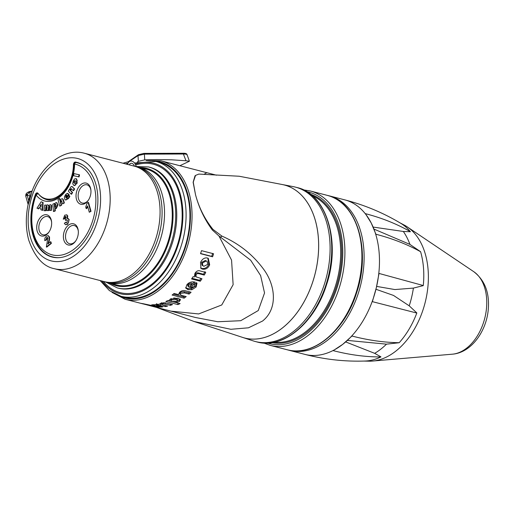 <?xml version="1.0" encoding="UTF-8"?>
<svg xmlns="http://www.w3.org/2000/svg" width="514" height="514" viewBox="0 0 514 514"><rect width="100%" height="100%" fill="white"/><g stroke="black" fill="none" stroke-linecap="round" stroke-linejoin="round"><path stroke-width="0.77" d="M80.916 184.571A10.916 7.19 -75.5 0 0 77.01 200.794A10.916 7.19 -75.5 0 0 88.26 200.351A10.916 7.19 -75.5 0 0 90.907 190.135A10.916 7.19 -75.5 0 0 80.916 184.571M41.602 216.304A10.916 7.19 -75.5 0 0 37.689 232.527A10.916 7.19 -75.5 0 0 48.946 232.084A10.916 7.19 -75.5 0 0 51.593 221.875A10.916 7.19 -75.5 0 0 41.602 216.304M47.526 237.519L47.07 237.757L46.536 239.877L44.757 240.642L46.099 239.762L46.633 237.648L47.365 237.423L47.841 238.104L46.356 246.977L50.912 243.302L50.468 241.741L47.892 243.816L49.061 239.73L49.106 236.928L48.04 235.65L46.266 236.222L44.911 238.059L44.757 240.642M48.207 235.714L49.543 237.044L49.498 239.845L48.329 243.932M50.468 241.741L50.905 241.85L51.349 243.418L46.8 247.093L46.356 246.977M65.843 216.542L64.97 218.591L63.261 219.182L64.533 218.476L65.06 216.612L65.638 216.426M66.569 214.775L67.79 215.938L67.334 218.566M67.983 218.405L69.197 219.626L67.713 224.245L65.766 224.708M65.496 216.722L66.075 216.972L65.317 218.977L65.561 220.467L66.756 219.677L67.405 220.512L66.871 222.742L66.139 222.922L65.541 222.228L66.415 222.954M66.974 219.78L65.561 220.467M88.093 202.381L88.537 202.497L91.029 211.318L89.288 212.25L90.593 211.203L88.093 202.381L87.039 203.236L85.742 207.013L86.172 208.543L87.496 205.915L89.288 212.25M87.701 206.654L86.615 208.652L86.172 208.543M68.291 225.28A10.916 7.19 -75.5 0 0 64.379 241.509A10.916 7.19 -75.5 0 0 75.635 241.066A10.916 7.19 -75.5 0 0 78.282 230.85A10.916 7.19 -75.5 0 0 68.291 225.28M76.04 178.743L76.625 178.93L77.177 183.145L74.318 185.528M71.986 186.595L74.62 188.934L73.605 190.713L73.168 190.598L74.183 188.824L72.358 186.89L71.311 186.524L70.283 187.565L69.666 189.73L69.358 189.403L68.349 191.163L71.15 194.131L72.159 192.364L70.174 190.264L71.17 188.651M71.555 188.754L70.611 190.379L72.596 192.48L71.587 194.241L71.15 194.131M68.87 195.249L66.775 198.186L66.004 197.877L68.677 194.665L67.231 193.36L65.619 194.491L64.391 196.92L64.668 199.13L65.548 199.94L68.06 198.443L69.416 196.271L68.87 195.249L69.859 196.387L68.497 198.558L65.779 199.972M67.764 193.47L69.114 194.774L66.441 197.993L67.212 198.295M59.341 198.468L57.973 199.56L59.804 206.14L61.172 205.041L60.234 201.681L60.864 200.833L61.507 200.685L62.541 203.949L63.916 202.85L63.055 199.76L62.258 198.693L61.172 199.079L59.997 200.82L59.341 198.468L59.778 198.584L60.254 200.28M62.477 198.789L63.492 199.875L64.353 202.966L62.541 203.949M61.943 200.801L60.678 201.796L61.609 205.157L59.804 206.14M56.726 202.709L58.031 204.816L56.309 208.517L55.133 208.658L55.313 210.868L53.867 211.517L53.43 211.408L54.87 210.753L54.69 208.549L55.865 208.401L57.587 204.701L56.514 202.625L55.679 202.741L54.323 204.077L54.278 203.518L52.833 204.167L53.43 211.408M46.074 205.054L44.641 205.131L43.986 210.708L45.418 210.631L45.881 206.686L46.594 206.313L47.108 206.622L46.735 210.56L48.175 210.483L48.637 206.538L49.344 206.165L49.858 206.48L49.479 210.412L50.925 210.335L51.156 205.131L50.205 204.688L48.573 205.735L47.461 204.835L46.003 205.671L46.074 205.054L46.504 205.234M48.033 204.945L47.461 204.835M47.898 204.945L49.01 205.851M50.809 204.803L50.205 204.688M50.648 204.803L51.593 205.247L51.361 210.451L49.479 210.412M49.787 206.281L49.081 206.654L48.612 210.599L46.735 210.56M47.031 206.429L46.324 206.795L45.855 210.74L43.986 210.708M39.604 207.585L38.82 208.857L38.383 208.748L39.199 207.425L40.94 208.125L40.818 209.725L42.251 210.297L42.662 202.387L41.146 201.784L36.989 208.189L38.383 208.748M41.146 201.784L43.105 202.503L42.694 210.412L42.251 210.297M79.098 174.754L79.535 174.863L79.034 176.925L73.541 175.692L78.597 176.816L79.098 174.754L74.035 173.629L73.541 175.692M79.034 176.925L78.597 176.816M41.049 206.699L39.919 206.249L41.236 204.116L41.049 206.699M41.171 205.047L40.355 206.358L39.919 206.249M40.355 206.358L41.049 206.641M43.105 202.503L42.662 202.387M51.361 210.451L50.925 210.335M49.081 206.654L48.637 206.538M48.612 210.599L48.175 210.483M46.324 206.795L45.881 206.686M45.855 210.74L45.418 210.631M55.795 204.36L55.133 204.321L56.11 205.401L55.204 207.444L54.612 207.605L54.394 204.945L55.602 204.244M55.57 204.431L54.837 205.06L55.037 207.515M54.837 205.06L54.394 204.945M54.651 203.615L54.278 203.518M55.133 208.658L54.69 208.549M55.313 210.868L54.87 210.753M61.301 200.942L60.864 200.833L61.507 200.685M64.353 202.966L63.916 202.85M60.678 201.796L60.234 201.681M61.609 205.157L61.172 205.041M66.775 198.186L66.441 197.993M67.071 195.365L65.599 197.138L65.946 195.404L67.071 195.365L66.672 194.999M66.884 195.114L66.036 197.247M69.859 196.387L69.416 196.271M69.358 197.337L68.921 197.222M69.114 194.774L68.677 194.665M71.221 188.67L73.168 190.598M69.698 189.486L69.358 189.403M74.62 188.934L74.183 188.824M70.611 190.379L70.174 190.264M72.596 192.48L72.159 192.364M73.74 185.348L75.365 185.188L76.74 183.035L77.171 180.363L75.821 178.666L74.562 178.968L73.181 181.127L72.75 183.787L73.74 185.348M75.436 180.844L76.111 181.628L75.43 183.414L74.504 183.325L73.81 182.515L74.491 180.748L75.436 180.844L74.491 180.748L74.928 180.864L74.247 182.624L73.81 182.515M75.43 183.414L75.057 183.498M74.247 182.624L74.941 183.44M75.873 180.954L74.928 180.864M88.485 200.017A9.406 6.2 104.5 0 1 82.234 203.056A9.406 6.2 104.5 0 1 78.141 195.731A9.406 6.2 104.5 0 1 82.368 186.107A9.406 6.2 104.5 0 1 86.95 184.841A9.406 6.2 104.5 0 1 90.939 190.54M75.86 240.732A9.406 6.2 104.5 0 1 69.602 243.771A9.406 6.2 104.5 0 1 65.516 236.446A9.406 6.2 104.5 0 1 69.743 226.822A9.406 6.2 104.5 0 1 74.318 225.556A9.406 6.2 104.5 0 1 78.314 231.255M49.171 231.75A9.406 6.2 104.5 0 1 42.913 234.795A9.406 6.2 104.5 0 1 38.826 227.471A9.406 6.2 104.5 0 1 43.054 217.846A9.406 6.2 104.5 0 1 47.629 216.58A9.406 6.2 104.5 0 1 51.625 222.273M46.099 239.762L46.536 239.877M50.912 243.302L51.349 243.418M65.541 222.228L64.346 223.442L65.554 224.676L67.276 224.13L68.67 222.009L68.76 219.51L68.028 218.431L66.891 218.45L67.347 215.822L66.736 214.807M66.897 214.858L64.7 215.193L63.261 219.182M64.533 218.476L64.97 218.591M90.593 211.203L91.029 211.318M376.627 286.401L394.88 289.562L413.404 288.097A73.393 48.342 104.5 0 1 409.228 305.836L416.822 312.942A31.842 20.971 104.5 0 1 416.803 313.045L372.374 301.647L376.338 287.667L379.011 273.435L423.279 285.533A72.442 47.718 104.5 0 0 420.6 251.738A31.842 20.971 104.5 0 0 420.555 251.667L409.941 244.413L373.999 229.103M373.145 227.072L403.336 231.467L410.39 231.737A31.842 20.971 104.5 0 0 410.358 231.66C396.943 223.969 381.96 217.962 365.403 213.657L371.217 222.992A79.786 52.556 104.5 0 1 376.338 287.667A79.786 52.556 104.5 0 1 342.658 344.399L351.961 336.034C368.532 340.307 384.279 342.523 399.205 342.697A31.842 20.971 104.5 0 1 399.134 342.735L386.477 344.162A73.393 48.342 104.5 0 1 374.674 353.336L345.691 341.926M409.228 305.836L393.512 295.434L375.952 289.273M347.419 340.409L386.477 344.162M363.809 361.072L370.119 361.194A71.15 46.87 -75.5 0 0 428.059 285.077A71.15 46.87 -75.5 0 0 405.231 225.614L399.654 222.658M365.216 361.021A72.442 47.718 104.5 0 0 380.893 356.928A31.842 20.971 104.5 0 0 380.958 356.87L374.674 353.336M413.404 288.097L423.247 285.63A31.842 20.971 104.5 0 0 423.279 285.533M380.893 356.928C365.653 356.999 349.751 354.904 333.188 350.632L342.658 344.399A79.786 52.556 104.5 0 1 318.474 355.168A79.786 52.556 104.5 0 1 304.808 354.364C324.771 359.504 344.907 361.727 365.203 361.027M416.803 313.045A72.442 47.718 104.5 0 1 399.205 342.697M420.6 251.738C407.364 244.381 392.465 238.554 375.907 234.236L371.217 222.992A79.786 52.556 104.5 0 0 344.817 199.882C364.767 205.08 383.444 212.905 400.849 223.372A72.442 47.718 104.5 0 1 410.358 231.66M32.041 191.163A3.765 3.058 42.5 0 1 29.921 191.96L29.96 196.117L30.622 196.406L32.106 191.092M31.303 191.581L29.921 191.96A4.517 3.392 109.7 0 0 27.351 195.185L29.96 196.117A56.791 37.406 -75.5 0 0 28.675 200.614L29.369 200.794A55.39 36.488 104.5 0 1 30.622 196.406M32.086 191.112L29.163 191.664L27.107 192.75L25.957 194.086L25.706 195.911L27.126 195.159L28.675 200.614L27.994 205.092L29.369 200.794M27.351 195.185A1.131 0.745 104.5 0 0 27.126 195.159C25.604 193.945 25.661 193.752 27.313 194.575M133.434 165.938L146.272 169.067A59.842 39.417 104.5 0 1 169.427 236.883A59.842 39.417 104.5 0 1 116.267 284.929L108.544 282.925A59.842 39.417 -75.5 0 0 161.704 234.879A59.842 39.417 -75.5 0 0 138.549 167.069A59.842 39.417 -75.5 0 0 136.602 166.645M77.781 162.642L75.5 162.045A2.255 1.491 -75.5 0 0 73.438 164.666L74.048 164.821M75.5 162.045A48.926 32.228 104.5 0 1 76.65 162.315A48.926 32.228 104.5 0 1 95.578 217.756A48.926 32.228 104.5 0 1 52.113 257.039A48.926 32.228 104.5 0 1 35.46 194.369L35.858 194.472M73.438 164.666A29.542 19.461 -75.5 0 1 45.791 198.751A29.542 19.461 -75.5 0 1 37.959 193.303A2.255 1.491 -75.5 0 0 37.361 192.885A2.255 1.491 -75.5 0 0 35.46 194.369M170.95 311.137L198.655 313.938L221.752 304.963L233.131 284.672L231.557 260.084L218.925 235.945L250.665 260.2L260.617 275.562L264.543 292.974L258.259 310.546L240.745 320.704L217.775 321.751L195.526 317.511L149.034 305.464A71.51 47.102 104.5 0 0 153.333 306.222L157.021 307.019A71.51 47.102 104.5 0 0 159.443 307.109L142.995 303.684A71.51 47.102 -75.5 0 1 140.682 303.279L146.182 304.68M194.189 321.533L253.344 340.93A79.76 52.537 -75.5 0 0 255.471 341.553A79.76 52.537 -75.5 0 0 326.326 277.515A79.76 52.537 -75.5 0 0 295.46 187.135A79.76 52.537 -75.5 0 0 293.301 186.646L282.186 184.513A79.034 52.062 104.5 0 1 315.333 220.461A79.034 52.062 104.5 0 1 301.519 306.106A79.034 52.062 104.5 0 1 242.589 337.402A79.034 52.062 -75.5 0 0 242.595 337.402A79.034 52.062 -75.5 0 0 301.532 306.126A79.034 52.062 -75.5 0 0 315.358 220.467A79.034 52.062 -75.5 0 0 282.186 184.513L239.177 176.238L198.802 174.079L195.538 175.428L193.251 182.174L195.493 194.588C198.899 207.527 204.495 219.305 212.288 229.938L212.288 229.964A71.51 47.102 -75.5 0 0 212.288 229.938C204.482 219.285 198.879 207.508 195.493 194.588L193.123 182.264L195.024 175.833L193.123 182.264L195.493 194.588C198.86 207.444 204.688 219.041 212.963 229.392L221.907 236.099C239.216 243.662 253.293 254.95 264.138 269.966C275.543 285.887 277.888 308.811 262.57 321.032L248.448 327.81L230.87 329.294L194.189 321.533L156.667 307.443M213.58 253.775A71.51 47.102 104.5 0 1 212.597 256.788L200.531 253.665A71.51 47.102 -75.5 0 0 201.52 250.652L213.58 253.775M200.319 270.994L205.748 272.401A71.51 47.102 104.5 0 1 204.251 275.061L199.792 273.904C197.697 273.345 196.47 273.647 196.117 274.81L195.943 276.84L201.97 278.755A71.51 47.102 104.5 0 1 200.312 281.222L191.568 278.954A71.51 47.102 -75.5 0 0 193.116 276.673L194.401 277.001L194.896 273.448C196.387 271.039 198.192 270.223 200.319 270.994M172.068 295.036A71.51 47.102 -75.5 0 0 174.13 293.455L178.551 294.599L179.592 292.293C181.532 290.577 183.646 290.114 185.939 290.905L191.067 292.235A71.51 47.102 104.5 0 1 189.094 294.098L184.475 292.903L180.684 293.333L180.061 294.503L181.815 295.441L186.196 296.578A71.51 47.102 104.5 0 1 184.128 298.159L172.068 295.036M154.939 304.686L154.907 305.014L156.063 304.327L159.764 304.23L160.888 303.196L164.891 302.759L172.518 304.59A71.51 47.102 104.5 0 1 170.34 305.348L163.439 303.69L162.019 303.838L161.428 304.23L163.375 305.033L167.577 306.126A71.51 47.102 104.5 0 1 165.399 306.575L157.091 304.898C155.838 305.001 156.269 305.316 158.376 305.856L162.623 306.954A71.51 47.102 104.5 0 1 160.471 307.089L151.726 304.828A71.51 47.102 -75.5 0 0 153.712 304.706L154.849 304.841M157.143 304.198L157.091 304.898L156.462 305.143L156.59 303.665M169.087 300.15L169.164 300.851L170.205 299.109L178.056 298.184L180.498 299.778L179.328 301.48L175.679 302.425L180.093 303.568A71.51 47.102 104.5 0 1 177.934 304.59L165.861 301.467A71.51 47.102 -75.5 0 0 167.879 300.517L169.164 300.851L169.029 300.523M194.395 286.561L194.298 284.827L196.444 282.636L197.003 283.259L196.097 287.03L191.889 289.729L188.163 289.703L185.805 288.161L186.788 284.884C188.882 282.263 191.696 281.357 195.23 282.173A71.51 47.102 104.5 0 1 190.707 287.75L194.395 286.561M194.144 284.242L194.298 284.827M209.667 264.838C208.041 268.25 205.613 269.677 202.375 269.111L200.974 268.372L200.524 262.5C202.208 259.011 204.488 257.508 207.367 257.983L208.273 258.324L209.667 264.838L208.819 264.254C207.232 267.595 204.823 268.976 201.584 268.404L200.588 267.98M27.987 205.092C25.514 217.576 25.777 229.302 28.784 240.256C34.766 257.071 43.292 266.554 54.362 268.7L104.252 281.621A59.65 39.295 -75.5 0 0 157.245 233.729A59.65 39.295 -75.5 0 0 134.167 166.125L84.27 153.204C63.987 147.659 41.396 165.572 31.932 191.446M207.103 261.369L205.337 260.476L201.572 262.391L202.002 265.153L203.897 266.297L207.778 264.363L207.103 261.369L206.204 261.003L202.413 262.975L202.831 265.802M207.81 258.124L208.819 264.254M187.738 285.578L188.105 284.152L191.478 283.073L192.063 284.094L188.664 285.212L188.272 286.677L187.816 285.713M187.681 285.437L189.319 287.352A71.51 47.102 -75.5 0 0 192.063 284.094M194.074 281.923L190.18 286.664L190.707 287.75M196.631 282.803L195.545 285.977L191.388 288.605L187.681 288.566L185.65 287.544M170.995 298.718L170.783 300.709L172.209 301.557L176.951 301.307L177.568 300.497L175.929 299.578L171.458 299.913L170.783 300.709M177.568 300.497L177.356 299.161L175.698 298.229L173.719 297.972M178.114 303.054L167.757 300.581M180.157 299.161L177.548 300.735M177.825 303.183L177.934 304.59M175.602 301.75L175.679 302.425M150.634 305.355L144.627 304.23L147.64 305.091A71.51 47.102 -75.5 0 0 150.583 305.612M157.085 306.652L157.021 307.019M156.513 304.539L155.851 304.365M161.435 304.057L159.893 303.665M160.561 306.421L160.471 307.089M165.457 305.573L165.399 306.575M170.32 304.018L170.34 305.348M184.725 296.192L183.819 296.874L173.263 294.137M189.756 291.894L188.677 292.896L184.063 291.701L180.298 292.106L179.694 293.243L180.061 294.503M183.819 296.874L184.128 298.159M188.677 292.896L189.094 294.098M200.89 278.479L199.663 280.291L192.018 278.305M204.983 271.655L203.518 274.258L199.059 273.101C196.965 272.542 195.744 272.831 195.404 273.975L195.249 275.954L195.943 276.84M199.663 280.291L200.312 281.222M203.518 274.258L204.251 275.061M212.655 253.421L211.684 256.37L200.588 253.498M211.684 256.37L212.597 256.788M134.385 166.125A3.765 2.641 74 0 0 130.845 163.336A3.765 2.641 74 0 0 129.509 164.525L129.335 164.878M127.44 164.384L128.089 163.073A6.02 4.221 -106 0 1 130.222 161.165A6.02 4.221 -106 0 1 136.107 166.485M206.84 172.73L204.347 174.098M212.288 229.938A71.51 47.102 104.5 0 1 212.288 229.964L218.925 235.945M138.028 161.839L137.546 161.981M129.258 161.441L138.009 155.601A1.503 1.009 -118 0 1 138.433 154.727A1.503 1.009 -118 0 1 138.478 154.708M182.958 153.268A1.503 0.495 93.1 0 1 182.997 153.268A1.503 0.495 93.1 0 1 183.376 154.007C186.196 154.059 187.379 154.348 186.923 154.862M144.742 159.873L144.383 154.136L183.376 154.007L186.01 160.766L171.734 159.815L156.892 159.565L144.742 159.873L138.369 161.319L138.009 155.601L144.383 154.136A1.503 0.578 -93.3 0 0 143.836 153.39A1.503 0.578 -93.3 0 0 143.83 153.39A1.503 0.578 -93.3 0 0 143.682 153.455M138.369 161.319L137.514 161.781M179.881 165.72L189.409 161.235L186.01 160.766M128.23 161.737L138.433 154.727L143.83 153.39L182.997 153.268C185.496 153.191 186.839 153.635 187.032 154.598L189.409 161.235M100.102 280.548L109.431 290.628L120.944 296.25L124.78 297.24A69.628 45.862 -75.5 0 0 186.633 241.336A69.628 45.862 -75.5 0 0 159.693 162.437L155.858 161.441L134.533 163.009M38.454 193.926A1.883 1.259 142.8 0 0 36.121 195.044A31.99 21.074 -75.5 0 0 60.196 196.669A31.99 21.074 -75.5 0 0 74.569 164.017A1.883 0.501 -179.4 0 0 74.055 164.351C74.53 184.41 57.684 203.801 46.472 199.509A30.108 19.834 104.5 0 1 38.563 194.054M38.344 193.791A1.883 1.24 104.5 0 0 37.965 193.579A1.883 1.883 0 0 0 35.729 194.748L36.121 195.044A46.78 30.814 104.5 0 0 49.466 253.942A46.78 30.814 104.5 0 0 93.317 218.546A46.78 30.814 104.5 0 0 74.569 164.017A1.883 1.413 -78.4 0 1 76.316 162.527A1.883 1.413 -78.4 0 1 76.368 162.54A48.663 32.054 -75.5 0 1 77.408 162.777L79.818 163.407M35.729 194.748C25.347 221.155 33.847 252.894 53.006 257A48.663 32.054 -75.5 0 0 59.174 257.668M83.127 165.193A48.663 32.054 -75.5 0 0 77.408 162.777L76.316 162.527A1.883 1.883 0 0 0 74.055 164.351M51.593 205.247L51.156 205.131M51.785 206.821L51.349 206.705M58.031 204.816L57.587 204.701M56.309 208.517L55.865 208.401M63.492 199.875L63.055 199.76M66.383 195.513L65.946 195.404M68.497 198.558L68.06 198.443M68.876 194.331L68.433 194.215M72.795 187.006L72.358 186.89M70.964 189.287L70.527 189.171M77.177 183.145L76.74 183.035M76.625 178.93L76.188 178.814M74.369 181.641L73.932 181.526M46.633 237.648L47.07 237.757M49.106 236.928L49.543 237.044M49.061 239.73L49.498 239.845M67.347 215.822L67.79 215.938M68.76 219.51L69.197 219.626M67.276 224.13L67.713 224.245M66.12 219.857L66.557 219.973M452.442 354.178C471.332 352.72 486.597 331.177 488.3 309.12C489.604 292.691 484.773 280.22 473.799 271.707A43.729 28.803 104.5 0 1 486.54 307.802A43.729 28.803 104.5 0 1 453.104 354.107A43.729 28.803 104.5 0 1 452.442 354.178L373.723 360.95M403.336 231.467A73.393 48.342 104.5 0 1 409.941 244.413M287.93 349.957L289.453 350.387A79.786 52.556 -75.5 0 0 303.119 351.19A79.786 52.556 -75.5 0 0 363.758 266.149A79.786 52.556 -75.5 0 0 329.461 195.905L327.919 195.545M30.365 237.134A52.878 34.83 104.5 0 1 70.591 157.779A52.878 34.83 104.5 0 1 92.192 234.121A52.878 34.83 104.5 0 1 30.365 237.134M54.362 268.7A59.65 39.295 -75.5 0 0 107.355 220.808A59.65 39.295 -75.5 0 0 84.27 153.204M134.674 166.183A59.772 39.372 104.5 0 1 159.263 234.256A59.772 39.372 104.5 0 1 104.721 281.82L108.544 282.925M112.02 292.408L125.133 299.276A71.51 47.102 -75.5 0 0 188.657 241.863A71.51 47.102 -75.5 0 0 160.985 160.831L146.188 160.471M152.202 160.721A70.379 46.356 104.5 0 1 187.115 241.464A70.379 46.356 104.5 0 1 117.404 295.107M205.337 260.476L206.204 261.003M201.584 268.404L202.375 269.111M188.105 284.152L188.664 285.212M187.681 288.566L188.163 289.703M191.388 288.605L191.889 289.729M195.545 285.977L196.097 287.03M171.271 298.602L171.458 299.913M175.698 298.229L175.929 299.578M179.123 300.118L179.328 301.48M160.696 303.87L160.612 305.335M162.026 302.919L162.019 303.838M163.433 302.746L163.439 303.69M165.322 302.804L165.341 304.057M180.298 292.106L180.684 293.333M184.063 291.701L184.475 292.903M195.404 273.975L196.117 274.81M199.059 273.101L199.792 273.904M125.371 163.85L128.089 163.073M270.274 345.389A79.76 52.537 -75.5 0 0 328.459 311.844A79.76 52.537 -75.5 0 0 341.579 226.764A79.76 52.537 -75.5 0 0 310.263 190.964L327.264 195.365A79.76 52.537 104.5 0 1 358.123 285.752A79.76 52.537 104.5 0 1 287.268 349.79L270.274 345.389L263.855 343.05M306.858 191.696A78.256 51.548 104.5 0 1 339.51 227.259A78.256 51.548 104.5 0 1 325.902 311.953A78.256 51.548 104.5 0 1 267.646 343.095M272.054 342.665A76.747 50.552 -75.5 0 0 338.109 280.567A76.747 50.552 -75.5 0 0 310.501 194.208M297.105 187.559A79.76 52.537 104.5 0 1 327.971 277.939A79.76 52.537 104.5 0 1 257.116 341.983C282.944 349.539 314.851 322.953 326.531 284.75C341.103 242.242 326.769 193.958 297.105 187.559L295.46 187.135M312.448 195.815A75.995 50.057 104.5 0 1 337.081 280.303A75.995 50.057 104.5 0 1 274.534 342.208M221.907 236.099L220.769 237.018M135.266 164.127A67.366 44.377 104.5 0 1 179.033 242.03A67.366 44.377 104.5 0 1 101.836 280.997M120.944 296.25A69.628 45.862 -75.5 0 0 182.798 240.346A69.628 45.862 -75.5 0 0 155.858 161.441M103.327 281.383A66.312 43.684 -75.5 0 0 178.576 241.085A66.312 43.684 -75.5 0 0 135.67 165M148.578 166.947L149.619 167.217A62.477 41.152 104.5 0 1 173.796 238.014A62.477 41.152 104.5 0 1 118.297 288.174L117.25 287.904A62.477 41.152 -75.5 0 0 172.755 237.744A62.477 41.152 -75.5 0 0 148.578 166.947L136.146 166.491M140.476 167.57A60.594 39.912 104.5 0 1 170.185 237.076A60.594 39.912 104.5 0 1 110.471 283.426M56.514 202.625L56.958 202.734M62.265 198.7L62.708 198.815M65.548 199.94L65.991 200.055M67.552 193.386L67.989 193.502M71.767 186.505L72.204 186.621M74.1 185.49L74.543 185.605M75.821 178.666L76.258 178.782M47.988 235.637L48.425 235.746M67.771 218.321L68.208 218.437M65.541 224.669L65.978 224.785M53.006 257L55.416 257.623M473.799 271.707L408.264 227.573M289.453 350.387L304.808 354.364M329.461 195.905L344.817 199.882M25.7 195.924L27.929 203.795M45.791 198.751L50.16 199.882M125.133 299.276L143.065 303.922M160.985 160.831L216.49 175.203M103.526 281.434L104.721 281.82M161.46 302.765L161.428 304.23M122.994 163.234L130.222 161.165M303.523 189.897L310.263 190.964M255.471 341.553L257.116 341.983M327.264 195.365C356.922 201.764 371.262 250.055 356.684 292.562C345.003 330.765 313.103 357.352 287.268 349.79M195.031 175.827L195.532 175.422M106.167 282.27L117.25 287.904"/></g></svg>

